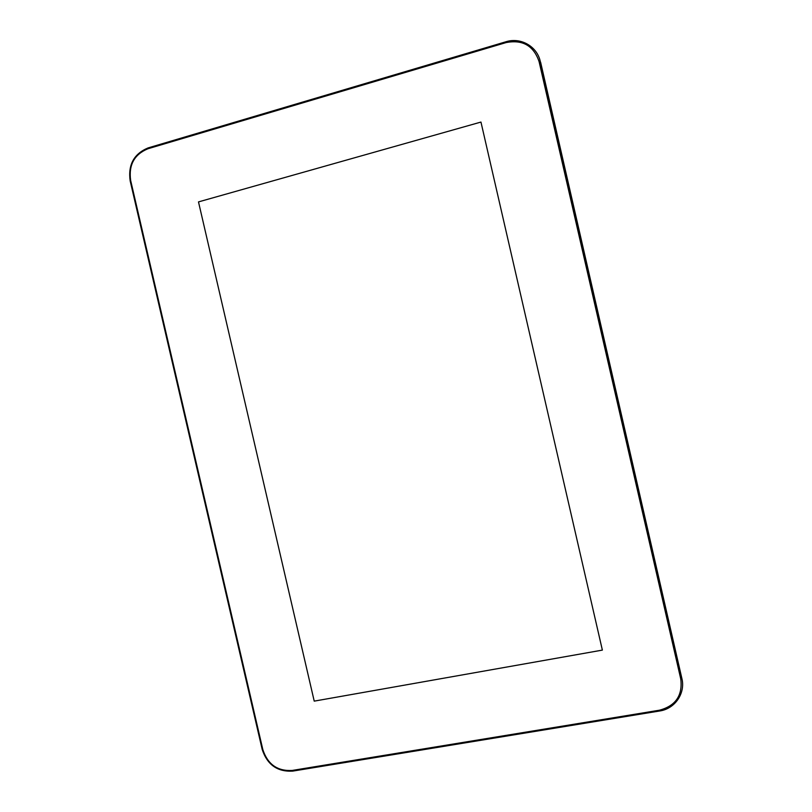 <?xml version="1.0" encoding="UTF-8"?>
<svg xmlns="http://www.w3.org/2000/svg" width="812" height="812" viewBox="0 0 812 812"><rect width="100%" height="100%" fill="white"/><g stroke="black" fill="none" stroke-linecap="round" stroke-linejoin="round"><path stroke-width="1.22" d="M539.077 61.58L540.305 61.539L540.68 62.514L681.877 678.467L540.305 61.539C537.179 46.436 520.725 37.027 505.967 41.757L148.119 147.906C133.929 153.803 127.941 164.795 130.164 180.873L262.205 749.476C267.27 764.782 277.45 771.989 292.746 771.106L659.659 710.987C674.945 708.815 685.612 693.306 681.877 678.467L680.76 678.974C682.78 695.478 675.665 705.892 659.415 710.216L292.188 770.446C277.491 771.298 267.706 764.376 262.844 749.659L130.651 180.437C128.519 164.988 134.274 154.432 147.916 148.769L506.089 42.579C522.674 39.382 533.667 45.726 539.077 61.58L680.76 678.974M602.372 650.107L314.224 701.132L198.493 201.904L480.958 122.064L602.372 650.107L314.224 701.132L198.493 201.904L480.958 122.064L602.372 650.107M659.659 710.987L659.415 710.216M292.188 770.446L292.746 771.106M505.967 41.757L506.089 42.579M148.119 147.906L147.916 148.769M262.205 749.476L262.844 749.659"/></g></svg>
